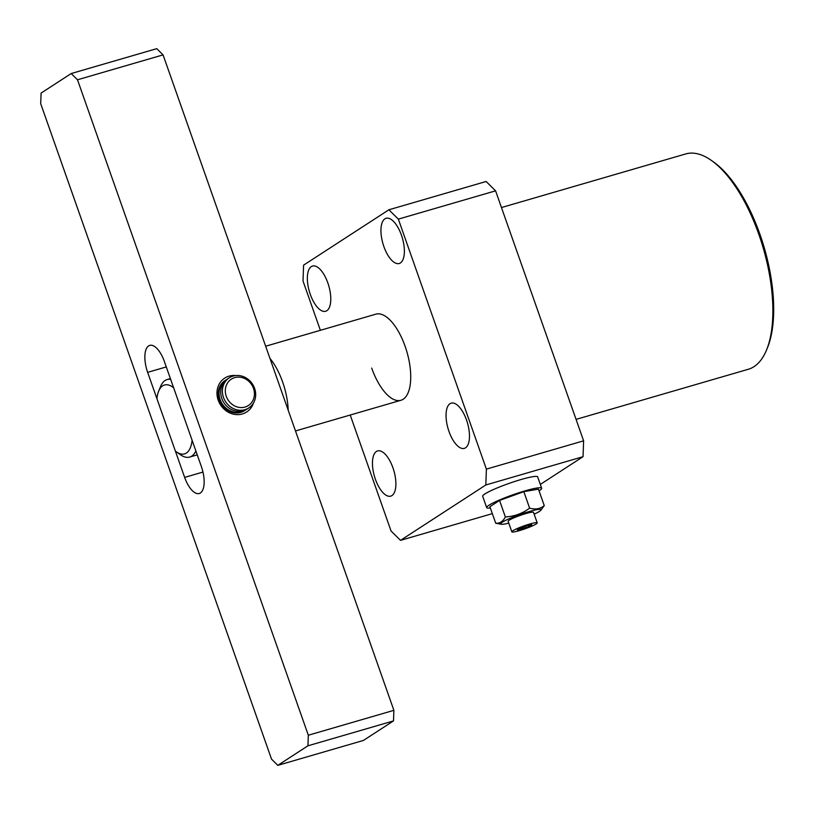 <?xml version="1.0" encoding="UTF-8"?>
<svg xmlns="http://www.w3.org/2000/svg" width="814" height="814" viewBox="0 0 814 814"><rect width="100%" height="100%" fill="white"/><g stroke="black" fill="none" stroke-linecap="round" stroke-linejoin="round"><path stroke-width="1.22" d="M711.456 160.48L713.512 161.945A109.88 47.171 73.8 0 1 759.971 234.432A109.88 47.171 73.8 0 1 767.531 347.588L766.574 349.918A112.118 48.128 -106.2 0 0 758.872 234.452A112.118 48.128 -106.2 0 0 711.456 160.48A112.118 48.128 -106.2 0 0 685.734 153.938L501.465 207.55M576.068 419.383L748.371 369.251A112.118 48.128 -106.2 0 0 766.574 349.918M401.444 235.195A23.545 10.104 -106.2 0 0 386.08 218.284A23.545 10.104 -106.2 0 0 383.882 246.591A23.545 10.104 -106.2 0 0 399.236 263.502A23.545 10.104 -106.2 0 0 401.444 235.195M466.544 420.065A23.545 10.104 -106.2 0 0 451.19 403.154A23.545 10.104 -106.2 0 0 448.982 431.461A23.545 10.104 -106.2 0 0 464.346 448.372A23.545 10.104 -106.2 0 0 466.544 420.065M392.948 467.826A23.545 10.104 -106.2 0 0 377.594 450.925A23.545 10.104 -106.2 0 0 375.386 479.232A23.545 10.104 -106.2 0 0 390.751 496.133A23.545 10.104 -106.2 0 0 392.948 467.826M327.849 282.957A23.545 10.104 -106.2 0 0 312.484 266.056A23.545 10.104 -106.2 0 0 310.287 294.363A23.545 10.104 -106.2 0 0 325.641 311.263A23.545 10.104 -106.2 0 0 327.849 282.957M371.693 368.07A44.851 19.251 -106.2 0 0 400.946 400.274A44.851 19.251 -106.2 0 0 405.138 346.357A44.851 19.251 -106.2 0 0 375.885 314.153L265.659 346.225M388.899 209.778L486.131 181.491L495.584 190.842L398.351 219.129L388.899 209.778L303.591 265.15L303.012 281.013L320.37 330.301M350.213 415.028L391.056 531.003L400.508 540.354L485.816 484.981L486.396 469.129L583.618 440.832L495.584 190.842M583.618 440.832L583.038 456.695L485.816 484.981M540.323 484.422L583.038 456.695M400.508 540.354L492.328 513.634M486.396 469.129L398.351 219.129M234.697 377.635A15.7 14.062 57 0 0 226.261 396.306A15.7 14.062 57 0 0 245.045 407.051A15.7 14.062 57 0 0 253.48 388.38A15.7 14.062 57 0 0 234.697 377.635M244.953 409.696A17.939 16.066 -123 0 1 224.389 399.582A17.939 16.066 -123 0 1 229.263 377.838A17.939 16.066 -123 0 1 233.119 376.078A17.939 16.066 -123 0 1 253.683 386.192A17.939 16.066 -123 0 1 248.799 407.936A17.939 16.066 -123 0 1 244.953 409.696M248.799 407.936L247.13 409.015A17.939 16.066 -123 0 1 243.284 410.775A17.939 16.066 -123 0 1 222.721 400.671A17.939 16.066 -123 0 1 227.594 378.927L229.263 377.838M246.276 409.534A17.939 16.066 -123 0 1 245.452 410.103A17.939 16.066 -123 0 1 241.605 411.864A17.939 16.066 -123 0 1 221.042 401.75A17.939 16.066 -123 0 1 225.926 380.006A17.939 16.066 -123 0 1 226.78 379.497M269.943 358.394A44.851 19.251 73.8 0 1 282.631 382A44.851 19.251 73.8 0 1 288.197 410.236M195.869 450.936A40.364 17.328 73.8 0 1 189.672 457.071A40.364 17.328 73.8 0 1 181.105 455.189L176.302 451.801A35.877 15.405 -106.2 0 0 192.114 440.262L173.636 387.779A35.877 15.405 -106.2 0 0 158.659 391.188A35.877 15.405 -106.2 0 0 156.909 398.636L175.386 451.119A35.877 15.405 -106.2 0 0 176.302 451.801M158.659 391.188L160.572 386.518A40.364 17.328 73.8 0 1 167.124 379.558A40.364 17.328 73.8 0 1 170.675 379.375M253.48 403.011A20.177 18.081 -123 0 1 242.348 413.97A20.177 18.081 -123 0 1 218.193 400.152A20.177 18.081 -123 0 1 229.029 376.149A20.177 18.081 -123 0 1 235.673 375.569M225.926 380.006L225.081 380.555A17.939 16.066 57 0 0 220.207 402.299A17.939 16.066 57 0 0 240.771 412.403A17.939 16.066 57 0 0 244.617 410.643L245.452 410.103M308.323 735.235L77.493 79.782L71.194 73.545L41.087 93.091L40.7 103.663L271.52 759.116L277.828 765.343L307.936 745.807L308.323 735.235L393.884 710.337L163.065 54.884L77.493 79.782M164.377 361.497A22.426 9.626 -106.2 0 0 149.745 345.401A22.426 9.626 -106.2 0 0 147.649 372.354L184.646 477.401A22.426 9.626 -106.2 0 0 199.267 493.498A22.426 9.626 -106.2 0 0 201.363 466.544L164.377 361.497M71.194 73.545L156.756 48.657L163.065 54.884M393.884 710.337L393.498 720.909L307.936 745.807M277.828 765.343L363.39 740.455L393.498 720.909M529.548 524.084A13.451 1.557 160.6 0 0 511.833 531.807A13.451 1.557 160.6 0 0 519.505 530.596A13.451 1.557 160.6 0 0 537.22 522.873A13.451 1.557 160.6 0 0 529.548 524.084M537.22 522.873L533.516 512.362A13.451 1.557 160.6 0 0 525.844 513.583A13.451 1.557 160.6 0 0 508.139 521.306L511.833 531.807M508.781 523.127A21.408 2.483 -19.4 0 1 501.221 524.267A21.408 2.483 -19.4 0 1 507.743 519.373A21.408 2.483 -19.4 0 1 528.815 511.65A21.408 2.483 -19.4 0 1 540.771 510.347A21.408 2.483 -19.4 0 1 534.157 514.183M505.352 516.931C514.295 516.473 522.385 513.542 529.629 508.139L523.829 491.656L499.552 500.447L489.896 506.715L495.695 523.199C499.796 523.565 503.011 521.479 505.352 516.931L499.552 500.447M501.221 524.267L495.695 523.199M539.041 490.832A29.151 3.378 160.6 0 0 541.666 488.247A29.151 3.378 160.6 0 0 525.04 490.873A29.151 3.378 160.6 0 0 486.67 507.61A29.151 3.378 160.6 0 0 490.343 507.987M541.666 488.247L537.667 476.902A29.151 3.378 160.6 0 0 521.052 479.527A29.151 3.378 160.6 0 0 482.682 496.265L486.67 507.61M529.629 508.139C535.358 509.768 540.231 508.923 544.251 505.616L538.441 489.133L523.829 491.656M544.251 505.616L540.771 510.347M531.807 524.704L527.421 525.457L520.146 528.093L517.246 529.975L528.917 526.587L531.807 524.704M521.113 527.747L521.632 529.222M528.459 525.284L528.917 526.587M147.649 372.354L166.29 366.931M184.646 477.401L202.971 472.059M295.492 430.952L400.946 400.274M170.401 378.602L167.124 379.558M197.253 454.863L189.672 457.071"/></g></svg>
